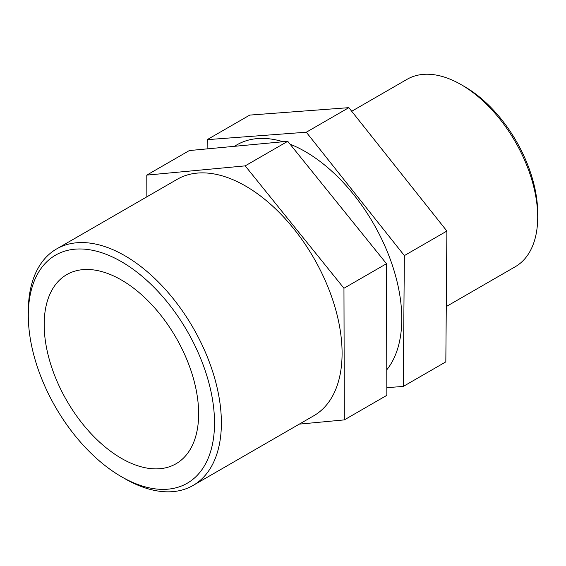 <?xml version="1.0" encoding="UTF-8"?>
<svg xmlns="http://www.w3.org/2000/svg" width="566" height="566" viewBox="0 0 566 566"><rect width="100%" height="100%" fill="white"/><g stroke="black" fill="none" stroke-linecap="round" stroke-linejoin="round"><path stroke-width="0.85" d="M207.128 148.886L207.198 139.653L249.74 115.096L348.847 107.66L446.892 231.048L404.357 255.606L403.289 386.429L445.831 361.872L446.892 231.048M403.289 386.429L386.819 387.668M207.198 139.653L306.312 132.218L348.847 107.66M306.312 132.218L404.357 255.606M146.849 196.841L146.792 175.113L189.334 150.556L287.74 141.309L386.493 263.699L343.958 288.257L344.305 419.894L386.84 395.337L386.493 263.699M344.305 419.894L299.294 424.132M146.792 175.113L245.205 165.866L287.74 141.309M245.205 165.866L343.958 288.257M537.7 217.181L537.7 213.219A103.352 59.671 -120 0 0 464.622 86.64L461.191 84.659A108.205 62.472 60 0 1 537.7 217.181A108.205 62.472 60 0 1 515.293 266.713L446.277 306.56M351.719 111.269L407.088 79.304A108.205 62.472 60 0 1 461.191 84.659M121.407 476.692L124.838 478.673A136.533 78.823 -120 0 0 193.105 485.437A136.533 78.823 -120 0 0 221.384 422.936A136.533 78.823 -120 0 0 161.784 285.533A136.533 78.823 -120 0 0 56.579 248.955A136.533 78.823 -120 0 0 28.3 311.463L28.3 315.425A131.673 76.021 60 0 1 121.407 261.662A131.673 76.021 60 0 1 214.521 422.936A131.673 76.021 60 0 1 121.407 476.692A131.673 76.021 60 0 1 28.3 315.425M193.105 485.437L313.812 415.748A136.533 78.823 -120 0 0 342.09 353.248A136.533 78.823 -120 0 0 282.498 215.844A136.533 78.823 -120 0 0 177.285 179.266L56.579 248.955M198.645 413.767A109.224 63.059 -120 0 0 150.966 303.85A109.224 63.059 -120 0 0 66.795 274.588A109.224 63.059 -120 0 0 44.176 324.587A109.224 63.059 -120 0 0 91.855 434.504A109.224 63.059 -120 0 0 176.019 463.766A109.224 63.059 -120 0 0 198.645 413.767M386.776 369.817A136.533 78.823 -120 0 0 401.789 318.778A136.533 78.823 -120 0 0 290.061 144.189M283.078 141.741A136.533 78.823 -120 0 0 236.984 144.804L234.345 146.325"/></g></svg>
